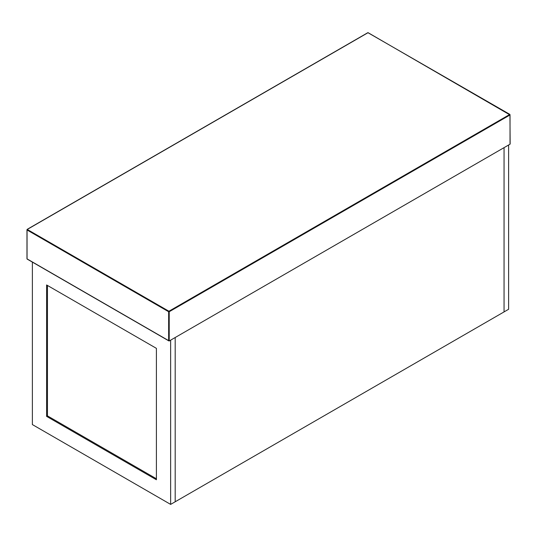 <?xml version="1.0" encoding="UTF-8"?>
<svg xmlns="http://www.w3.org/2000/svg" width="537" height="537" viewBox="0 0 537 537"><rect width="100%" height="100%" fill="white"/><g stroke="black" fill="none" stroke-linecap="round" stroke-linejoin="round"><path stroke-width="0.81" d="M504.055 147.648L175.19 337.518L175.19 501.773L504.055 311.903L504.055 147.648L508.613 145.024L508.613 309.272L504.055 311.903L504.055 147.648M175.19 337.518L175.19 501.773L170.638 504.397L170.638 340.149L175.19 337.518M32.374 262.103L32.374 424.572L170.638 504.397M156.408 479.763L46.598 416.363L46.598 284.959L156.408 348.359L156.408 479.763M46.598 416.363L47.451 415.866L156.408 478.776M47.451 285.456L47.451 415.866M510.029 144.198L169.215 340.968L26.971 258.847L26.971 229.937L168.645 311.735L168.645 340.639L169.215 340.968L169.215 311.735L510.029 114.965L510.029 144.198M509.747 114.468L168.927 311.238L27.253 229.447L368.073 32.676L510.029 114.965M26.971 229.937L27.253 229.447M168.645 311.735L168.927 311.238L169.215 311.735L168.645 311.735M510.15 143.936L509.949 114.448L367.872 32.656L27.051 229.427L27.051 259.029L168.927 340.941"/></g></svg>
